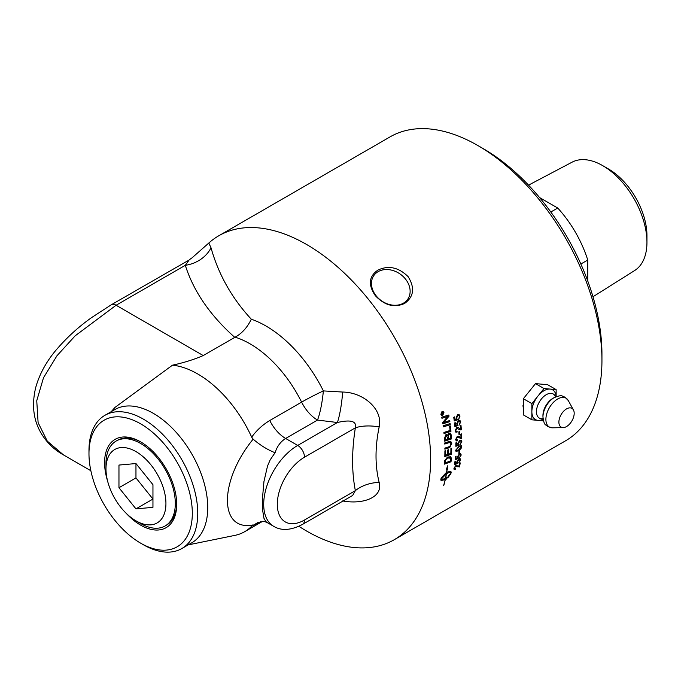 <?xml version="1.0" encoding="UTF-8"?>
<svg xmlns="http://www.w3.org/2000/svg" width="681" height="681" viewBox="0 0 681 681"><rect width="100%" height="100%" fill="white"/><g stroke="black" fill="none" stroke-linecap="round" stroke-linejoin="round"><path stroke-width="1.02" d="M188.135 544.902L234.894 535.377A93.748 54.122 -120 0 0 244.632 531.716A93.748 54.122 -120 0 0 251.681 526.183L260.414 521.825M63.529 454.959L47.27 441.118L38.11 422.654L36.748 400.743L43.482 377.802L56.966 355.754L75.148 335.827L116.102 305.25L185.309 265.301A28.849 22.941 158 0 0 211.016 247.773L208.812 243.032L191.872 257.988M111.216 411.673L114.961 407.442L172.489 365.178C183.921 362.692 194.17 359.491 203.236 355.559L116.102 305.25A9.619 5.55 60 0 0 111.292 304.773L91.824 317.44C78.204 327.042 65.972 338.295 55.118 351.209C45.746 362.598 39.26 374.771 35.659 387.727C31.488 405.425 33.505 420.901 41.703 434.146C46.998 442.684 53.961 449.443 62.609 454.44M342.654 500.935C363.109 504.783 383.275 497.309 379.164 482.429C374.984 465.744 374.984 447.247 379.164 426.936C383.275 409.179 363.118 392.188 342.654 392.052L323.364 390.903A104.44 60.294 -120 0 0 251.306 319.202C247.348 327.433 241.951 333.418 235.107 337.172L203.236 355.559M235.107 337.172A93.748 54.122 60 0 1 301.623 402.13A28.849 16.65 -120 0 0 317.508 420.075A28.849 5.201 97.5 0 0 323.364 390.903A28.849 2.52 -26.4 0 0 301.623 402.13L269.77 420.526C262.679 424.74 256.652 430.281 251.681 437.142A93.748 54.122 -120 0 0 172.489 365.178M140.644 543.166L143.368 544.74A76.919 44.41 -120 0 0 181.827 548.545L191.812 542.783A76.919 44.41 -120 0 0 207.739 507.566A76.919 44.41 -120 0 0 174.166 430.162A76.919 44.41 -120 0 0 114.893 409.553L104.908 415.316A76.919 44.41 -120 0 0 88.973 450.533L88.973 453.674A73.071 42.188 60 0 1 140.644 423.837A73.071 42.188 60 0 1 192.314 513.338A73.071 42.188 60 0 1 140.644 543.166A73.071 42.188 60 0 1 88.973 453.674M257.69 522.642L251.681 526.183M253.179 439.202L252.779 439.62C218.993 481.28 218.993 531.393 252.779 524.983L253.179 524.957M251.681 437.142L253.187 439.194C260.185 445.221 267.48 449.732 275.064 452.72C277.124 446.319 280.657 441.569 285.654 438.47L297.699 445.425A9.619 5.55 60 0 1 304.501 457.206L355.354 427.838A28.849 13.067 -171.1 0 1 379.164 426.936M269.77 420.526A28.849 16.65 60 0 0 285.654 438.47L317.508 420.075L337.393 422.509C350.894 419.402 356.887 421.173 355.354 427.838C351.694 450.89 351.694 471.822 355.354 490.643L352.664 495.445M251.306 319.202C231.915 298.269 218.49 274.46 211.016 247.773M298.857 526.294A175.477 101.307 -120 0 0 394.273 539.692A175.477 101.307 -120 0 0 394.273 337.069A175.477 101.307 -120 0 0 218.797 235.762A175.477 101.307 -120 0 0 208.812 243.023M189.097 260.031L111.292 304.773A9.619 5.55 60 0 0 111.156 304.858M188.841 260.406L185.309 265.301C193.566 291.306 210.054 315.329 234.775 337.359M263.879 521.28L267.173 522.565L265.871 521.578L263.939 518.241L262.653 510.367L262.602 496.781L263.947 481.535L267.531 466.008L270.187 459.854L275.064 452.72M257.639 522.659L264.151 521.331M352.545 495.521L302.509 524.413A9.619 5.55 -120 0 0 304.501 520.012L355.354 490.643A28.849 19.596 169.1 0 1 379.164 482.429M302.509 524.413C291.059 530.38 281.44 531.018 273.66 526.311A48.079 27.759 120 0 1 266.288 487.792A48.079 27.759 120 0 1 297.699 445.425L337.393 422.509A28.849 4.588 96.5 0 0 342.654 392.052M405.408 278.963A20.668 16.301 -144.9 0 1 407.706 299.291A20.668 16.301 -144.9 0 1 376.176 295.843A20.668 16.301 -144.9 0 1 373.878 275.516A20.668 16.301 -144.9 0 1 405.408 278.963M404.591 303.454C394.325 308.076 384.552 305.454 375.274 295.597C368.004 284.871 368.847 276.384 377.827 270.161C388.408 265.096 398.504 267.258 408.115 276.639C415.052 287.842 413.878 296.78 404.591 303.454M523.366 409.128L523.366 402.42M525.536 396.019L532.738 387.063M523.366 408.021A15.203 8.776 -60 0 1 522.999 405.501M107.658 481.271A50.998 29.445 60 0 1 104.585 462.68A50.998 29.445 60 0 1 140.644 441.867A50.998 29.445 60 0 1 176.702 504.323A50.998 29.445 60 0 1 126.079 513.185M181.827 548.545A76.919 44.41 -120 0 0 197.754 513.338A76.919 44.41 -120 0 0 164.181 435.925A76.919 44.41 -120 0 0 104.908 415.316M461.139 447.085C461.326 446.166 460.535 446.183 458.747 447.145L456.27 449.903L456.662 450.567L458.653 449.826L461.139 447.085L460.841 446.464M461.054 447.034C461.241 446.115 460.45 446.132 458.662 447.094L456.185 449.852L456.662 450.567M601.944 360.445L601.944 354.163A167.781 96.872 -120 0 0 483.306 148.679L477.866 145.538A175.477 101.307 60 0 1 601.944 360.445A175.477 101.307 60 0 1 565.605 440.777L394.273 539.692M218.797 235.762L390.128 136.847A175.477 101.307 60 0 1 477.866 145.538M105.981 468.903A42.392 24.473 60 0 1 109.999 453.912A42.392 24.473 60 0 1 150.944 464.885A42.392 24.473 60 0 1 161.916 518.505A42.392 24.473 60 0 1 135.953 520.82A42.392 24.473 60 0 1 105.981 468.903L105.981 463.489A49.023 28.304 60 0 1 110.628 446.157A49.023 28.304 60 0 1 116.681 440.743L118.154 439.969A48.955 28.262 60 0 1 141.376 442.292M176.694 503.472A48.955 28.262 60 0 1 167.1 524.745L165.687 525.63A49.023 28.304 60 0 1 140.644 523.527L135.953 520.82M592.981 296.754L634.675 270.51A62.567 36.127 -120 0 0 646.95 242.274A62.567 36.127 -120 0 0 602.711 165.645A62.567 36.127 -120 0 0 572.117 162.163L528.541 185.138M646.95 242.274L646.95 235.6A54.395 31.403 -120 0 0 608.491 168.982L602.711 165.645M580.859 264.015L587.754 260.04A83.652 48.3 -120 0 0 557.73 208.028L550.827 212.012M539.573 197.55L557.73 208.028M587.754 260.04L587.754 280.998M558.888 422.143A10.819 6.248 120 0 0 563.213 427.6A10.819 6.248 120 0 0 574.185 413.307A10.819 6.248 120 0 0 573.428 409.911A10.819 6.248 120 0 0 564.838 410.098A10.819 6.248 120 0 0 558.888 422.143M523.366 398.717L531.861 403.629L531.861 419.811L523.366 414.899L523.366 398.717L535.504 383.624L547.635 384.705L556.139 389.617L556.139 396.691A17.161 9.909 120 0 0 550.069 389.072A17.161 9.909 120 0 0 537.93 396.078A17.161 9.909 120 0 0 531.861 411.716A17.161 9.909 120 0 0 537.93 420.347A17.161 9.909 120 0 0 543.115 419.198M556.139 389.617L544 388.528L531.861 403.629M535.504 383.624L544 388.528M531.861 419.811L543.472 420.841M116.681 440.743A49.023 28.304 60 0 1 162.052 464.374A49.023 28.304 60 0 1 170.667 520.846A49.023 28.304 60 0 1 165.687 525.63M118.962 465.063L135.962 463.548L152.953 484.693L152.953 507.354L135.962 508.869L118.962 487.724L118.962 465.063M135.962 508.869L152.953 499.062L135.962 477.917L135.962 463.548M118.962 487.724L135.962 477.917M441.918 414.261L442.412 413.971A175.477 101.307 -120 0 0 442.335 413.563L441.986 413.205L441.841 413.878A175.477 101.307 60 0 1 441.918 414.261L441.833 414.235A175.357 101.239 60 0 0 441.756 413.852L441.841 413.878M442.335 413.563L441.901 413.18L441.756 413.852M441.995 411.784L441.118 414.15L442.701 415.027L443.672 412.677L442.08 411.801L442.897 411.673L441.995 411.784L441.033 414.125L442.616 415.001M441.824 415.129L442.701 415.027M443.34 413.435A175.477 101.307 60 0 1 443.408 413.776L441.756 414.72A175.477 101.307 -120 0 0 441.62 414.014L441.892 412.865L442.471 413.188L443.067 412.031A175.477 101.307 60 0 1 443.144 412.439L442.599 413.648A175.477 101.307 60 0 1 442.641 413.844L443.34 413.435M445.323 439.824L447.494 439.134A175.477 101.307 -120 0 0 447.383 437.398L445.97 435.806L445.204 438.011A175.477 101.307 60 0 1 445.323 439.824L445.238 439.79A175.357 101.239 60 0 0 445.119 437.968L445.204 438.011M446.719 435.661L445.885 435.763L445.119 437.968M448.277 438.879L450.652 438.104A175.477 101.307 -120 0 0 450.541 436.189L449.869 434.265L448.975 434.359L448.132 436.717A175.477 101.307 60 0 1 448.277 438.879L448.192 438.836A175.357 101.239 60 0 0 448.047 436.674L448.132 436.717M445.195 462.876A4189.835 2079.476 13.9 0 0 450.345 461.054A175.477 101.307 -120 0 0 450.447 459.871L449.707 457.641L447.4 458.134L445.476 460.347L445.297 461.556A175.477 101.307 60 0 1 445.195 462.876L445.11 462.825A175.357 101.239 60 0 0 445.212 461.497L445.297 461.556M450.218 457.981L447.315 458.083L445.391 460.296L445.212 461.497M446.319 473.789L441.143 478.734C441.637 479.637 443.076 479.441 445.476 478.147A175.477 101.307 -120 0 0 446.319 473.789L441.339 479.032M460.033 416.031L458.688 419.351L459.437 416.389L458.815 415.478L457.76 415.665L456.628 418.015L457.411 419.913L454.261 420.969A175.477 101.307 -120 0 0 453.75 417.317L454.448 416.908A175.477 101.307 60 0 1 454.865 419.845L456.517 419.317L455.955 418.151L457.555 414.746L459.037 414.516L460.033 416.031L458.602 419.317M460.552 428.97A175.477 101.307 -120 0 0 460.254 425.455L460.96 425.046A175.477 101.307 60 0 1 461.335 429.788L459.888 429.805L456.849 428.409L455.785 430.426L456.219 431.269L457.087 431.133L457.07 432.077L455.878 432.197L455.18 430.75L456.645 427.557L458.007 427.438L460.126 428.834M460.977 437.73A175.477 101.307 -120 0 0 460.858 434.299L461.565 433.899A175.477 101.307 60 0 1 461.701 438.513L457.402 437.236L456.279 439.211L456.628 440.02L457.504 439.883L457.445 440.811L456.244 440.93L455.674 439.543L457.24 436.402L458.611 436.283L460.509 437.568M459.726 450.686A175.477 101.307 60 0 1 459.573 453.188L458.841 453.614A175.477 101.307 -120 0 0 458.994 451.111L459.726 450.686M460.101 460.322L458.807 459.82L457.291 461.956L457.53 463.548L454.559 464.706A175.477 101.307 -120 0 0 454.951 461.548L455.649 461.148A175.477 101.307 60 0 1 455.342 463.684L456.891 463.106L456.67 462.118L458.832 459.02L460.177 458.722L460.697 459.973L458.764 462.961L460.101 460.322L459.862 459.615M460.015 460.262L458.722 459.76L457.206 461.897L457.717 462.774M449.715 420.543A175.477 101.307 60 0 1 449.869 421.641A4198.748 1420.983 -178.6 0 1 442.82 423.812A175.477 101.307 -120 0 0 442.633 422.612A1085.88 703.592 -32.6 0 0 444.965 419.743L447.945 416.372L446.098 417.01A4239.472 1330.002 179.7 0 1 441.926 418.27A175.477 101.307 -120 0 0 441.731 417.164A4258.131 1323.336 -0.5 0 0 448.839 415.001A175.477 101.307 60 0 1 449.034 416.142A1172.478 749.023 148.4 0 1 445.434 420.466L443.612 422.509L445.408 421.871A4250.93 1428.593 1.1 0 0 449.715 420.543M450.413 425.957A175.477 101.307 60 0 1 450.967 431.328A4198.748 1592.757 -175.9 0 1 444.012 433.533A175.477 101.307 -120 0 0 443.901 432.435A4194.858 1570.071 3.7 0 0 450.081 430.486A175.477 101.307 -120 0 0 449.622 426.212L450.413 425.957M448.6 447.936A4227.435 1867.319 -171.2 0 1 444.88 449.179A175.477 101.307 -120 0 0 444.863 448.115A4214.377 1843.833 8.5 0 0 449.06 446.719L449.835 446.395L451.018 443.927L450.413 442.616L448.524 442.82A4187.214 1761.1 -172.8 0 1 444.744 444.055A175.477 101.307 -120 0 0 444.702 442.973A4189.146 1744.33 6.8 0 0 448.736 441.654L450.873 441.535L451.767 443.442L449.835 447.443L448.515 447.885A4230.091 1868.885 -171.2 0 1 444.88 449.102M450.839 473.142C450.337 472.222 448.881 472.41 446.472 473.695A175.477 101.307 60 0 1 445.629 478.053L446.046 477.798A175.477 101.307 -120 0 0 446.2 477.109L447.749 477.194L445.57 479.952A175.477 101.307 -120 0 0 445.732 479.262L445.306 479.518A175.477 101.307 60 0 1 443.799 485.4L443.663 485.425A175.477 101.307 -120 0 0 445.153 479.611L441.075 480.548L440.837 479.569A175.477 101.307 -120 0 0 441.126 478.088A175.477 101.307 -120 0 0 441.126 478.079L446.574 472.265A175.477 101.307 -120 0 0 446.974 469.609L446.387 469.677L447.519 465.872L447.715 469.532L447.119 469.601A175.477 101.307 60 0 1 446.727 472.18L450.865 471.286L451.145 472.299A175.477 101.307 60 0 1 450.856 473.789L447.936 477.636A175.477 101.307 -120 0 0 448.251 476.172L450.839 473.142L450.558 472.767M451.248 459.088A175.477 101.307 60 0 1 451.018 461.769A4198.748 2100.161 -165.8 0 1 444.352 464.144A175.477 101.307 -120 0 0 444.531 461.88L444.719 460.569L447.494 457.079L450.575 456.747L451.162 459.028A175.357 101.239 60 0 1 450.933 461.709A4201.387 2101.881 -165.8 0 1 444.361 464.05M451.69 448.26A175.477 101.307 60 0 1 451.537 454.184A4198.748 1978.833 -168.6 0 1 444.804 456.508A175.477 101.307 -120 0 0 444.897 450.865L445.663 450.601A175.477 101.307 60 0 1 445.604 455.214L447.706 454.499A175.477 101.307 -120 0 0 447.783 449.979L448.558 449.724A175.477 101.307 60 0 1 448.473 454.236L450.813 453.427A175.477 101.307 -120 0 0 450.916 448.524L451.69 448.26M451.256 434.912A175.477 101.307 60 0 1 451.494 438.922A4198.748 1724.156 -173.6 0 1 444.608 441.16A175.477 101.307 -120 0 0 444.438 438.564L445.834 434.81L446.974 434.657L447.596 435.38L448.881 433.244L450.311 433.125L451.171 434.87A175.357 101.239 60 0 1 451.409 438.879A4201.387 1725.628 -173.6 0 1 444.599 441.092M450.124 423.599A175.477 101.307 60 0 1 450.269 424.714A4198.748 1475.931 -177.8 0 1 443.246 426.893A175.477 101.307 -120 0 0 443.093 425.77A4198.748 1456.029 1.9 0 0 450.124 423.599M442.761 415.342L441.756 415.487L440.862 414.295L442.012 411.477L442.999 411.333L443.927 412.533L442.761 415.342L441.722 415.478M457.768 466.8L455.742 466.196L454.533 467.958L455.521 468.468L455.3 469.286L454.125 469.422L453.929 468.281L455.887 465.395L459.011 466.332A175.477 101.307 -120 0 0 459.505 463.293L460.203 462.893A175.477 101.307 60 0 1 459.53 466.97L457.351 466.459M460.101 462.944A175.357 101.239 60 0 1 459.445 466.902L455.666 466.127L454.448 467.89L454.653 468.613L454.448 467.89L455.436 468.4M457.938 465.693L459.011 466.332M460.637 455.334L459.3 454.797L457.828 456.968L458.134 458.611L455.138 459.752A175.477 101.307 -120 0 0 455.419 456.517L456.117 456.108A175.477 101.307 60 0 1 455.895 458.705L457.462 458.134L457.206 457.13L459.292 453.98L460.654 453.691L461.233 454.985L459.377 458.024L460.637 455.334L460.356 454.602M460.552 455.283L459.215 454.738L457.743 456.908L458.296 457.811M461.071 448.617L457.998 451.009L455.878 451.171L455.666 450.243L459.258 446.012L461.539 445.842L461.071 448.617L458.534 450.618L456.006 451.299M461.097 440.096L461.829 441.484L460.152 444.642L461.233 441.841L460.875 441.05L459.769 441.22L458.424 443.467L458.9 445.221L455.853 446.319A175.477 101.307 -120 0 0 455.844 442.905L456.542 442.505A175.477 101.307 60 0 1 456.551 445.246L458.143 444.693L457.777 443.612L459.692 440.36L461.267 440.173M459.59 431.422A175.477 101.307 60 0 1 459.735 434.103L459.003 434.529A175.477 101.307 -120 0 0 458.858 431.848L459.59 431.422M459.794 420.22L460.731 421.709L459.309 424.995L460.135 422.058L459.573 421.181L458.509 421.36L457.326 423.693L458.041 425.565L454.917 426.629A175.477 101.307 -120 0 0 454.516 423.02L455.214 422.612A175.477 101.307 60 0 1 455.538 425.514L457.172 424.987L456.662 423.829L458.322 420.449L459.854 420.237M458.773 415.461L457.675 415.631L456.551 417.989L457.411 419.913M457.326 419.879L454.253 420.909M454.38 416.951A175.357 101.239 60 0 1 454.78 419.811L454.865 419.845M458.96 414.491L459.947 416.006M460.884 425.097A175.357 101.239 60 0 1 461.25 429.745L461.335 429.788M461.25 429.745L460.824 429.975M460.739 429.932L459.845 429.788M457.819 428.451L456.619 428.443L455.7 430.383L456.176 431.252M457.002 431.175L457.07 432.077M456.985 432.035L455.836 432.18M458.083 427.472L460.467 428.936M461.48 433.942A175.357 101.239 60 0 1 461.616 438.47L461.701 438.513M461.616 438.47L461.19 438.709M461.105 438.658L460.126 438.47M458.483 437.33L457.172 437.253L456.193 439.168L456.585 439.994M457.419 439.935L457.445 440.811M457.36 440.76L456.202 440.905M458.773 436.359L460.892 437.687M459.641 450.745A175.357 101.239 60 0 1 459.496 453.137L458.849 453.503M457.206 461.897L457.641 462.714L457.206 461.897M457.623 462.757L457.53 463.548M457.445 463.489L454.576 464.604M455.555 461.199A175.357 101.239 60 0 1 455.257 463.616L455.342 463.684M460.092 458.662L460.611 459.913L458.679 462.901M449.639 420.569L449.783 421.607A4201.387 1422.26 -178.6 0 1 442.812 423.752M441.918 418.219A4242.136 1331.219 179.7 0 0 446.012 416.976L447.945 416.372M448.762 415.027L449.034 416.142M448.949 416.117A1173.04 749.279 148.4 0 1 445.348 420.432L443.612 422.509M450.337 425.983A175.357 101.239 60 0 1 450.882 431.294A4201.387 1594.144 -175.9 0 1 444.003 433.474M450.371 442.599L448.438 442.769A4189.844 1762.59 -172.8 0 1 444.744 443.978M450.831 441.518L451.682 443.399L449.749 447.4L448.515 447.885M447.851 477.568L450.771 473.721A175.357 101.239 -120 0 0 451.06 472.231L450.822 471.261M446.727 472.18L446.642 472.112A175.357 101.239 -120 0 0 447.034 469.532L447.63 469.473L447.434 465.813M446.421 469.601L446.974 469.609M441.033 480.505L445.153 479.611M443.689 485.332L443.723 485.332A175.357 101.239 -120 0 0 445.221 479.45L445.732 479.262M445.485 479.884L447.672 477.126M445.629 478.053L445.544 477.985A175.357 101.239 -120 0 0 446.387 473.635C448.796 472.342 450.252 472.154 450.754 473.074M450.533 456.713L451.231 457.913M451.145 457.853L451.162 459.028M450.132 457.93L449.622 457.589L450.132 457.93M451.605 448.294A175.357 101.239 60 0 1 451.46 454.133A4201.387 1980.467 -168.6 0 1 444.804 456.432M445.578 450.626A175.357 101.239 60 0 1 445.519 455.163L445.604 455.214M448.473 449.749A175.357 101.239 60 0 1 448.387 454.184L448.473 454.236M446.932 434.64L447.596 435.38M450.269 433.099L451.171 434.87M446.676 435.644L445.885 435.763M449.826 434.248L448.89 434.325L448.047 436.674M450.047 423.625L450.184 424.68A4201.387 1477.242 -177.8 0 1 443.237 426.834M442.956 411.315L443.842 412.507L442.676 415.316M443.271 413.478L441.748 414.661M443.067 412.414L442.607 413.341M442.522 413.324L442.522 413.622A175.357 101.239 60 0 1 442.556 413.818L442.641 413.844M455.402 468.528L455.3 469.286M455.223 469.218L454.082 469.388M457.743 456.908L458.211 457.751L457.743 456.908M458.202 457.794L458.134 458.611M458.049 458.551L455.146 459.649M456.023 456.168A175.357 101.239 60 0 1 455.819 458.653L455.895 458.705M460.569 453.631L461.148 454.925L459.292 457.964M461.284 445.621L461.65 446.685L460.986 448.558M456.185 449.852L456.576 450.516L456.185 449.852M460.833 441.033L459.684 441.169L458.339 443.416L458.909 444.327M458.909 444.361L458.9 445.221M458.815 445.17L455.853 446.242M456.457 442.556A175.357 101.239 60 0 1 456.466 445.195L456.551 445.246M461.011 440.045L461.744 441.441L460.067 444.591M459.505 431.473A175.357 101.239 60 0 1 459.649 434.061L459.003 434.435M459.53 421.164L458.424 421.326L457.24 423.659L458.041 425.565M457.955 425.531L454.908 426.561M455.138 422.654A175.357 101.239 60 0 1 455.453 425.48L455.538 425.514M459.709 420.186L460.645 421.675L459.224 424.961M304.501 520.012A38.459 22.209 -60 0 1 277.303 504.306A38.459 22.209 -60 0 1 304.501 457.206M545.89 419.411A16.659 9.619 120 0 0 552.555 427.813L547.779 426.612C545.524 423.931 544.323 426.51 542.953 417.078A15.782 9.117 120 0 1 542.953 416.993A15.782 9.117 120 0 1 554.189 397.619C563.042 394.095 561.408 396.419 564.855 397.032L568.286 400.564A16.659 9.619 120 0 0 555.049 400.854A16.659 9.619 120 0 0 545.89 419.411M554.189 397.619L552.844 398.385A13.909 8.027 120 0 0 542.944 415.461A13.909 8.027 120 0 0 542.944 415.529L542.953 417.078M555.585 396.921A13.926 8.036 120 0 0 544.647 395.78A13.926 8.036 120 0 0 536.449 411.716A13.926 8.036 120 0 0 543.046 418.636M262.355 521.484L244.632 531.716M90.862 470.733L62.55 454.389M267.173 522.565L273.66 526.311M192.016 257.878L189.292 259.75M573.428 409.911L568.286 400.564M563.213 427.6L552.555 427.813"/></g></svg>
